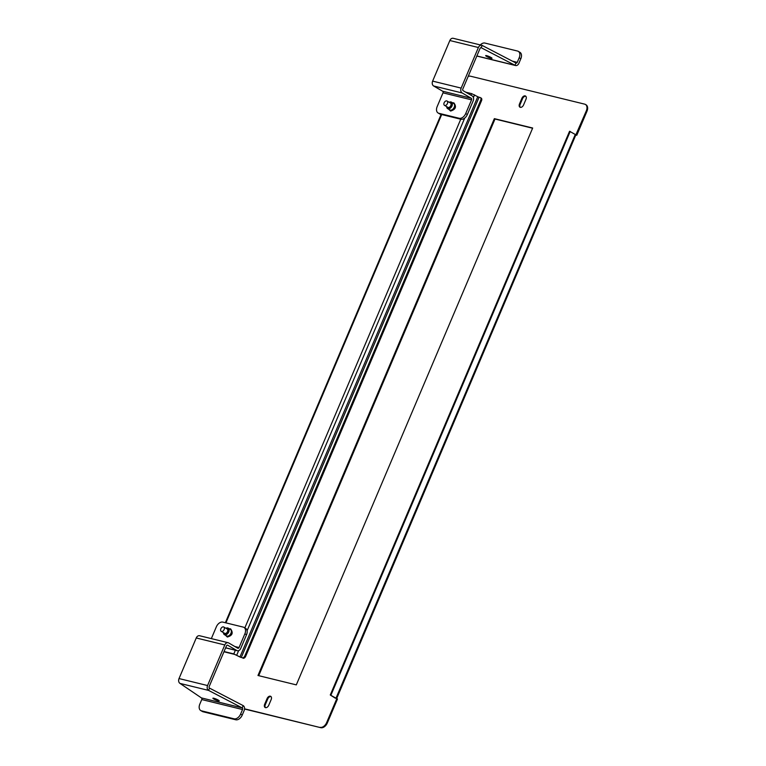 <?xml version="1.0" encoding="UTF-8"?>
<svg xmlns="http://www.w3.org/2000/svg" width="766" height="766" viewBox="0 0 766 766"><rect width="100%" height="100%" fill="white"/><g stroke="black" fill="none" stroke-linecap="round" stroke-linejoin="round"><path stroke-width="1.15" d="M525.811 96.277A3.141 2.049 120.2 0 1 525.821 96.277A3.141 2.049 120.2 0 0 522.565 98.632L520.133 104.348A3.141 2.049 120.2 0 0 520.296 107.326M525.16 95.894A3.141 2.049 120.2 0 1 525.524 96.037A3.141 2.049 120.2 0 1 525.983 99.254L523.561 104.971A3.141 2.049 120.2 0 1 519.942 107.183A3.141 2.049 120.2 0 1 519.482 103.975L521.905 98.249A3.141 2.049 120.2 0 1 525.16 95.894M271.001 696.581A3.141 2.049 120.2 0 1 271.011 696.581A3.141 2.049 120.2 0 0 267.746 698.937L265.323 704.653A3.141 2.049 120.2 0 0 265.486 707.631M270.341 696.198A3.141 2.049 120.2 0 1 270.704 696.342A3.141 2.049 120.2 0 1 271.174 699.559L268.742 705.275A3.141 2.049 120.2 0 1 265.122 707.487A3.141 2.049 120.2 0 1 264.663 704.27L267.095 698.554A3.141 2.049 120.2 0 1 270.341 696.198M586.316 110.859A6.272 4.098 -59.8 0 0 585.396 104.435L586.057 104.818A6.272 4.098 120.2 0 1 586.976 111.242L586.316 110.859L575.879 134.816L336.676 698.544M576.128 134.873L576.788 135.256L575.869 135.027M335.47 698.008L337.5 698.965L327.312 722.98A6.272 4.098 120.2 0 1 320.81 727.7L244.555 709.038M532.676 128.027L296.308 684.881L257.979 675.497L494.348 118.644L532.676 128.027M585.396 104.435A6.272 4.098 -59.8 0 0 584.669 104.147L470.496 76.207A6.272 4.098 -59.8 0 0 468.15 76.466M320.81 727.7L244.574 708.828M320.15 727.317A6.272 4.098 -59.8 0 0 326.651 722.597L327.312 722.98M336.849 698.582L326.651 722.597M258.716 675.679L494.999 119.027L532.59 128.228M586.976 111.242L576.788 135.256M335.374 698.228L330.28 694.992L569.559 131.273L575.879 134.816M336.6 698.525L330.28 694.992M330.931 695.145L570.21 131.436M494.348 118.644L494.999 119.027M465.766 92.198L471.617 93.634L477.773 96.717L239.94 656.998L241.252 657.534L479.076 97.253L477.773 96.717M224.055 651.531L233.793 653.915L239.94 656.998M223.95 651.78L234.616 654.394L241.252 657.534M479.076 97.253L480.062 97.493A2.509 1.637 -59.8 0 1 480.349 97.608A2.509 1.637 -59.8 0 1 480.722 100.183L244.833 655.888L245.656 656.366A2.509 1.637 120.2 0 1 243.052 658.253M480.876 97.971A2.509 1.637 120.2 0 1 481.172 98.086A2.509 1.637 120.2 0 1 481.536 100.662L245.656 656.366M242.228 657.774A2.509 1.637 -59.8 0 0 244.833 655.888M447.603 101.859A2.509 1.637 -59.8 0 0 447.028 101.026A2.509 1.637 -59.8 0 0 444.778 101.773A2.509 1.637 -59.8 0 0 443.926 104.53A2.509 1.637 -59.8 0 0 444.5 105.363A2.509 1.637 -59.8 0 0 446.75 104.626A2.509 1.637 -59.8 0 0 447.603 101.859M222.035 627.277A2.509 1.637 -59.8 0 0 220.656 629.47A2.509 1.637 -59.8 0 0 221.24 631.347A2.509 1.637 -59.8 0 0 222.963 631.079A2.509 1.637 -59.8 0 0 224.342 628.886A2.509 1.637 -59.8 0 0 223.758 627.009A2.509 1.637 -59.8 0 0 222.035 627.277M213.81 698.257A3.447 0.498 -157 0 0 212.891 698.219A3.447 0.498 -157 0 0 214.767 699.521A3.447 0.498 -157 0 0 218.329 700.88A3.447 0.498 -157 0 0 219.248 700.919A3.447 0.498 -157 0 0 217.372 699.617A3.447 0.498 -157 0 0 213.81 698.257M246.528 634.775L244.881 633.827A6.272 4.098 -59.8 0 0 243.961 627.402L245.599 628.35A6.272 4.098 120.2 0 1 246.528 634.775L240.696 648.496A3.763 2.796 -76.2 0 1 237.345 650.727A3.763 2.796 -76.2 0 1 236.78 650.497L227.741 645.24A1.254 0.929 103.8 0 0 226.439 645.91L209.204 686.499A1.254 0.929 103.8 0 0 209.539 688.127L243.176 705.62A3.763 2.796 103.8 0 1 244.182 710.475L242.248 715.051A6.272 4.098 120.2 0 1 235.737 719.772L203.124 711.786A6.272 4.098 120.2 0 1 202.396 711.499L200.749 710.542A6.272 4.098 -59.8 0 0 201.477 710.838L203.124 711.786M243.961 627.402A6.272 4.098 -59.8 0 0 243.234 627.105L222.849 622.116A6.272 4.098 -59.8 0 0 216.338 626.837L211.339 638.614M244.881 633.827L239.059 647.548A1.254 0.929 -76.2 0 1 237.747 648.208L228.718 642.961A3.763 2.796 103.8 0 0 228.153 642.731A3.763 2.796 103.8 0 0 224.792 644.953L207.567 685.551A3.763 2.796 103.8 0 0 208.572 690.405L242.209 707.899L243.176 705.62M200.749 710.542A6.272 4.098 -59.8 0 1 199.83 704.117L201.764 699.55A1.254 0.929 103.8 0 0 201.429 697.922L180.029 683.425A3.763 2.796 -76.2 0 1 179.024 678.561L196.249 637.973A3.763 2.796 -76.2 0 1 199.61 635.742L228.153 642.731M235.737 719.772L234.099 718.814A6.272 4.098 -59.8 0 0 240.601 714.094L242.544 709.527A1.254 0.929 103.8 0 0 242.209 707.899L201.429 697.922M234.099 718.814L201.477 710.838M180.029 683.425L208.572 690.405L209.539 688.127M226.066 628.35A3.141 2.049 120.2 0 1 227.081 628.273A3.141 2.049 120.2 0 1 227.904 631.634A3.141 2.049 120.2 0 1 224.649 633.989A3.141 2.049 120.2 0 1 223.538 632.687M225.951 628.283A3.763 2.461 120.2 0 1 227.732 627.948A3.763 2.461 120.2 0 1 228.172 628.12A3.763 2.461 120.2 0 1 228.574 632.295A3.763 2.461 120.2 0 1 224.821 634.803A3.763 2.461 120.2 0 1 224.381 634.631A3.763 2.461 120.2 0 1 223.433 632.62M228.172 628.12L230.384 629.403A3.763 2.461 120.2 0 1 230.796 633.587A3.763 2.461 120.2 0 1 227.042 636.096A3.763 2.461 120.2 0 1 226.602 635.914L224.381 634.631M226.813 628.781A2.576 1.685 120.2 0 1 226.86 628.79A2.576 1.685 120.2 0 1 227.157 628.915A2.576 1.685 120.2 0 1 227.435 631.768A2.576 1.685 120.2 0 1 224.869 633.482A2.576 1.685 120.2 0 1 224.572 633.358A2.576 1.685 120.2 0 1 224.285 633.118M491.102 58.273A3.447 0.498 -157 0 0 492.021 58.312A3.447 0.498 -157 0 0 490.144 57.01A3.447 0.498 -157 0 0 486.582 55.65A3.447 0.498 -157 0 0 485.663 55.612A3.447 0.498 -157 0 0 487.54 56.914A3.447 0.498 -157 0 0 491.102 58.273M520.842 58.723L519.195 57.766A6.272 4.098 -59.8 0 0 518.276 51.341L519.913 52.299A6.272 4.098 120.2 0 1 520.842 58.723L518.898 63.291A3.763 2.796 -76.2 0 1 515.537 65.522A3.763 2.796 -76.2 0 1 514.982 65.292L515.949 63.003L482.312 45.51A3.763 2.796 103.8 0 0 481.757 45.28L453.213 38.3A3.763 2.796 -76.2 0 0 449.853 40.521L432.627 81.119A3.763 2.796 -76.2 0 0 433.633 85.983L442.662 91.231A1.254 0.929 103.8 0 1 443.007 92.849L437.175 106.57A6.272 4.098 -59.8 0 0 438.104 112.995A6.272 4.098 -59.8 0 0 438.832 113.291L440.469 114.249L460.854 119.237L459.217 118.28A6.272 4.098 -59.8 0 0 465.718 113.559L467.365 114.517A6.272 4.098 120.2 0 1 460.854 119.237M440.469 114.249A6.272 4.098 120.2 0 1 439.741 113.952L438.104 112.995M476.854 55.966L514.982 65.292L481.345 47.798A1.254 0.929 103.8 0 0 480.043 48.469L462.808 89.057A1.254 0.929 103.8 0 0 463.143 90.675L472.182 95.932A3.763 2.796 -76.2 0 1 473.187 100.796L467.365 114.517M438.832 113.291L459.217 118.28M481.757 45.28A3.763 2.796 103.8 0 0 478.396 47.511L461.161 88.1A3.763 2.796 103.8 0 0 462.176 92.964L471.205 98.22A1.254 0.929 -76.2 0 1 471.55 99.839L465.718 113.559M519.195 57.766L517.251 62.343A1.254 0.929 -76.2 0 1 515.949 63.003M518.276 51.341A6.272 4.098 -59.8 0 0 517.548 51.054L484.926 43.068A6.272 4.098 -59.8 0 0 480.311 44.926M482.312 45.51L480.962 47.703M449.326 102.366A3.141 2.049 120.2 0 1 450.341 102.299A3.141 2.049 120.2 0 1 451.174 105.651A3.141 2.049 120.2 0 1 447.918 108.016A3.141 2.049 120.2 0 1 446.808 106.704M449.221 102.299A3.763 2.461 120.2 0 1 451.002 101.964A3.763 2.461 120.2 0 1 451.433 102.137A3.763 2.461 120.2 0 1 451.835 106.311A3.763 2.461 120.2 0 1 448.081 108.82A3.763 2.461 120.2 0 1 447.65 108.648A3.763 2.461 120.2 0 1 446.693 106.646M451.433 102.137L453.654 103.429A3.763 2.461 120.2 0 1 454.056 107.604A3.763 2.461 120.2 0 1 450.303 110.112A3.763 2.461 120.2 0 1 449.862 109.94L447.65 108.648M450.073 102.797A2.576 1.685 120.2 0 1 450.13 102.807A2.576 1.685 120.2 0 1 450.427 102.931A2.576 1.685 120.2 0 1 450.705 105.785A2.576 1.685 120.2 0 1 448.139 107.499A2.576 1.685 120.2 0 1 447.842 107.384A2.576 1.685 120.2 0 1 447.555 107.144M336.025 698.113L575.304 134.395M264.663 704.27L265.323 704.653M267.095 698.554L267.746 698.937M521.905 98.249L522.565 98.632M519.482 103.975L520.133 104.348M474.566 94.85L473.407 97.588M464.713 118.069L247.102 630.715M238.647 650.631L236.742 655.131M441.685 114.536L225.913 622.863M471.617 93.634L470.946 95.214M460.759 119.209L244.833 627.909M235.354 650.238L233.793 653.915M481.536 100.662L480.722 100.183M239.059 647.548L234.827 646.504M236.78 650.497L225.644 647.768M224.792 644.953L196.249 637.973M207.567 685.551L179.024 678.561M240.601 714.094L242.248 715.051M242.544 709.527L201.764 699.55M443.007 92.849L471.55 99.839M442.662 91.231L471.205 98.22M433.633 85.983L462.176 92.964M432.627 81.119L461.161 88.1M449.853 40.521L478.396 47.511M512.368 61.146L517.251 62.343M441.13 114.402L225.357 622.729M481.172 98.086L480.349 97.608M447.028 101.026L450.714 103.171M444.5 105.363L448.187 107.508M221.24 631.347L224.926 633.492M223.758 627.009L227.445 629.154M237.345 650.727L225.616 647.854M225.577 635.33L227.33 637.025C232.395 635.617 233.477 632.888 230.566 628.829L229.369 628.819M476.825 56.042L515.537 65.522M448.847 109.347L450.59 111.051C455.693 109.49 456.775 106.752 453.836 102.845L452.629 102.836"/></g></svg>
